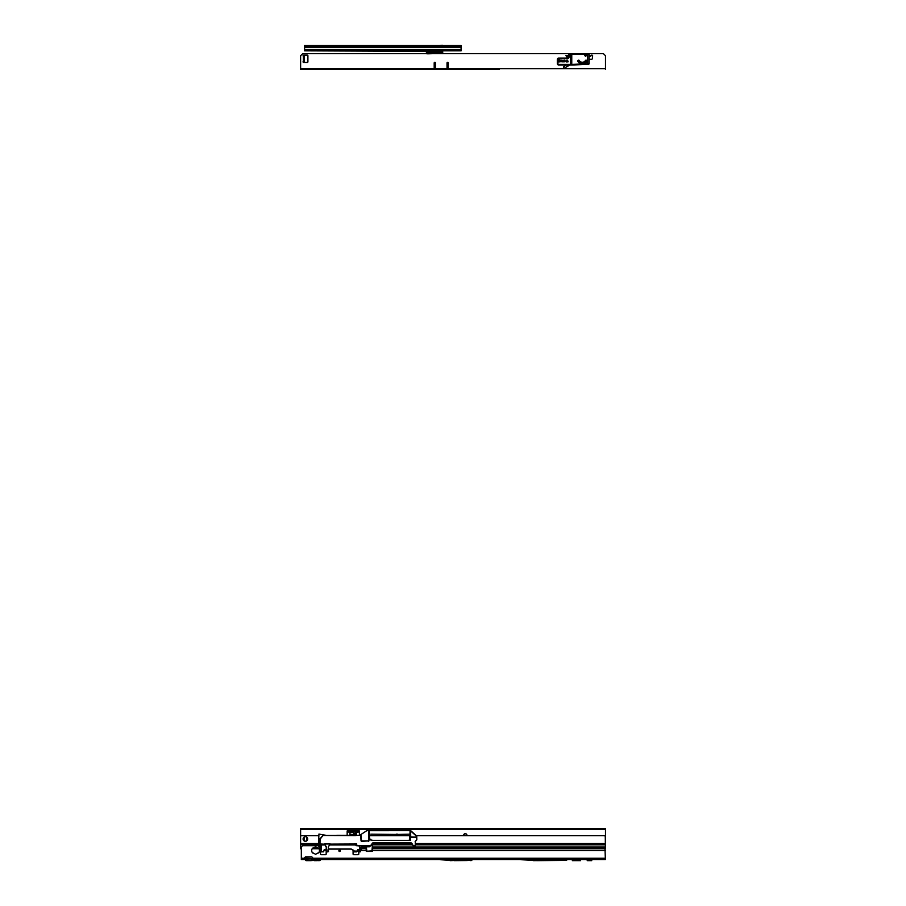 <?xml version="1.0" encoding="UTF-8"?>
<svg xmlns="http://www.w3.org/2000/svg" width="906" height="906" viewBox="0 0 906 906"><rect width="100%" height="100%" fill="white"/><g stroke="black" fill="none" stroke-linecap="round" stroke-linejoin="round"><path stroke-width="1.36" d="M537.303 860.315L532.751 860.315A1.302 1.302 0 0 0 533.668 860.7L566.658 860.315L566.658 859.703L537.745 859.703L566.658 859.681M468.73 860.315L472.252 859.828M451.618 860.315L449.603 860.315A1.302 1.302 0 0 0 450.531 860.7L454.166 860.451M314.257 859.681L316.907 859.681M314.257 860.7L316.907 860.7M310.713 858.458L312.321 858.458L310.713 858.458M314.801 853.769A0.895 0.895 0 0 0 316.364 853.769L316.421 853.724A3.284 3.284 0 0 0 317.349 853.316A2.038 2.038 0 0 1 318.448 852.999L318.606 852.965A3.873 3.873 0 0 0 318.606 848.141L318.448 848.107A2.038 2.038 0 0 1 317.349 847.79A3.284 3.284 0 0 0 316.421 847.382L316.364 847.337A0.895 0.895 0 0 0 314.801 847.337L314.756 847.382A3.284 3.284 0 0 0 313.816 847.79A2.038 2.038 0 0 1 312.729 848.107L312.559 848.141A3.873 3.873 0 0 0 312.559 852.965L312.729 852.999A2.038 2.038 0 0 1 313.816 853.316A3.284 3.284 0 0 0 314.756 853.724L314.801 853.769A0.895 0.895 0 0 0 316.364 853.769M339.637 850.021A0.759 0.759 0 0 0 338.878 850.779A0.759 0.759 0 0 0 339.637 851.527A0.759 0.759 0 0 0 340.384 850.779A0.759 0.759 0 0 0 339.637 850.021M593.147 847.167L592.331 847.167L592.909 848.209A0.815 0.781 0 0 0 593.147 848.243L593.147 847.167L604.948 847.167L605.378 859.681L312.321 859.681L312.729 858.254A1.223 1.223 0 0 0 312.729 857.778L312.672 857.778A1.223 1.223 0 0 0 311.505 856.951L305.798 856.951A1.223 1.223 0 0 0 304.643 857.778A1.223 1.223 0 0 1 305.798 856.951M366.284 850.621L361.211 850.632L361.641 848.639A0.815 0.781 0 0 0 362.366 848.209L362.457 847.167L366.228 847.167L366.126 850.779A0.612 0.612 0 0 0 366.737 851.391L372.038 851.391A0.612 0.612 0 0 0 372.649 850.779L372.525 850.621M372.581 847.167L592.331 847.167M366.126 848.424L366.228 847.382M304.597 857.959A0.815 0.815 0 0 1 304.586 857.778A0.815 0.815 0 0 0 304.586 858.254L312.366 858.458L311.664 860.326A1.268 1.268 0 0 1 310.769 860.7L306.545 860.7A1.268 1.268 0 0 1 305.65 860.326L304.982 858.458A1.268 1.268 0 0 1 305.877 858.831L306.545 859.477L311.426 858.831A1.268 1.268 0 0 1 312.321 858.458L312.321 859.658M318.64 845.683L303.363 845.683A2.038 2.038 0 0 0 301.324 847.722L301.324 859.681L304.982 859.681M591.72 859.681L587.235 859.681L587.235 860.7L591.72 860.7L591.72 859.681L587.235 859.703M334.45 858.741L333.114 859.681M353.08 854.041A0.612 0.612 0 0 0 353.691 854.652A0.612 0.612 0 0 1 353.08 854.041L353.08 851.187A0.612 0.612 0 0 1 353.691 850.575A0.612 0.612 0 0 0 353.08 851.187M358.787 851.187A0.612 0.612 0 0 0 358.176 850.575A0.612 0.612 0 0 1 358.787 851.187L358.787 854.041A0.612 0.612 0 0 1 358.176 854.652A0.612 0.612 0 0 0 358.787 854.041M326.183 851.187A0.612 0.612 0 0 0 325.571 850.575A0.612 0.612 0 0 1 326.183 851.187L326.183 854.041A0.612 0.612 0 0 1 325.571 854.652L321.086 854.652A0.612 0.612 0 0 1 320.475 854.041L320.475 851.855M372.547 847.167L372.649 850.621L605.378 850.621M593.147 848.243L601.301 848.243A0.815 0.781 0 0 0 601.539 848.209L602.116 847.167M361.211 850.632L360.826 848.797A0.815 0.815 0 0 1 360.328 848.628L361.075 846.929L366.149 846.951M358.176 854.652L353.691 854.652M328.538 850.179L328.051 851.765L328.55 849.081L351.268 849.081L353.952 850.508L354.031 851.855L356.59 851.855L358.176 850.575M326.262 849.081L324.189 849.828L323.623 851.821L323.974 850.575L325.571 850.575M306.545 860.7L310.769 860.7M312.729 858.254L605.378 858.254M439.467 859.681L456.579 860.575L473.26 859.681M520.225 859.681L534.223 860.292L537.756 859.681M467.202 860.53L454.166 860.7M537.303 860.7L566.658 860.315M572.354 860.043L580.508 859.703L580.508 860.7L572.354 860.7L572.354 860.043L580.508 860.043M369.603 839.126L369.263 830.7L410.112 830.655L410.203 840.326L371.29 840.326L370.826 839.228L371.29 840.44L410.192 840.326M396.386 834.437L370.848 834.166M410.056 830.7L409.92 840.326L409.795 834.166L397.247 834.437M396.205 834.166L397.428 834.166L396.398 834.494M356.59 844.471L356.024 845.615L359.15 845.921M352.661 844.109L353.374 844.97L352.706 844.109M320.973 850.587L321.687 844.222L321.607 844.97L325.084 844.97M321.143 849.047L321.234 850.859M322.763 844.97L322.796 844.109M331.211 835.468L355.333 835.502L323 835.468L320.146 838.594L318.742 838.594L318.946 834.041L325.832 835.468M415.288 842.467L415.208 846.838L413.43 846.34L411.584 843.192L413.43 846.34L415.208 846.838L415.299 841.493L416.828 839.817L416.76 836.034L410.554 830.542L370.475 830.542M415.265 843.373L415.254 844.018M410.316 840.44L410.225 830.598L416.137 835.876L416.137 836.906L416.601 835.898L416.783 837.325L416.76 836.034M336.828 835.309L355.152 835.366M409.671 840.224L409.682 834.166L409.761 840.326M407.881 840.326L409.535 840.224M372.706 840.258L371.064 840.236M372.525 850.723L372.66 842.954L371.913 851.323L372.525 850.723L366.896 851.244L366.058 846.838M366.307 847.087L366.896 851.323L371.913 851.244M318.685 839.205L318.595 845.604L320.09 850.474M369.127 830.542L366.33 830.723L368.901 830.598L368.776 840.893L361.619 841.3L360.882 834.664L361.052 840.915L368.946 840.893L369.025 830.542L369.127 839.25L370.701 839.25L370.848 840.077M360.962 834.494L366.919 830.598M355.333 835.502L359.161 835.309L355.186 835.309M357.055 851.096L357.961 849.511L358.969 849.488L359.546 851.855L359.523 846.838L359.535 850.145L360.237 850.224L359.614 850.145L359.388 846.329A1.019 1.019 0 0 1 359.523 846.85L359.036 845.615L356.76 845.615L356.704 843.984L356.636 845.626L356.024 845.615M320.022 845.615L318.595 845.604L320.022 845.502L319.931 839.33L320.226 851.855L320.826 851.821L320.226 851.821L320.124 843.984L324.608 844.177L326.251 847.223L326.285 851.731L326.534 847.223L324.575 843.984L330.237 843.984L328.459 846.566L328.255 850.1L326.556 850.1L328.527 850.1L328.278 847.223M370.928 845.819L372.468 843.192L369.693 846.759L361.347 846.759L360.169 847.937L360.305 851.776L360.316 850.202L360.226 851.855L359.569 851.855L359.535 850.145L360.316 850.202M329.727 844.97L356.613 844.97M326.534 847.223L326.262 849.047L324.144 849.817L323.578 851.81L321.302 851.81L321.154 848.99M372.332 843.101L411.584 843.192L410.701 842.523L373.351 842.523L370.781 845.74L359.127 845.74M359.546 851.81L358.969 849.454L357.927 849.488L357.009 851.074L354.008 851.074L351.279 849.047L328.55 849.047M396.352 834.166L397.281 834.166M370.826 839.228L369.127 839.25M318.991 834.154L325.854 835.287M318.719 845.502L318.742 839.33L320.056 839.239L323 835.468L355.39 835.592M320.056 849.839L318.742 845.615M329.32 845.672L330.305 844.109L356.579 844.109M369.399 839.126L369.388 838.514M415.299 841.493L416.828 839.817L415.141 841.425M320.056 839.239L319.999 843.984M324.722 844.109L321.573 844.211L320.792 851.821M359.161 835.366L360.373 834.992M320.26 838.673L323.023 835.592M415.05 846.68L415.061 845.74L413.272 845.74L411.72 843.101M410.248 837.472L416.624 837.472L416.669 839.828M410.452 830.542L410.554 836.884L416.624 837.472M318.719 838.673L319.852 838.594M360.169 847.937L361.347 846.929L369.693 846.759M410.554 836.884L410.611 830.598L416.137 835.876M416.624 837.201L410.724 836.906L410.611 830.7M360.226 851.855L359.569 851.855M353.963 851.074L354.031 851.855L356.624 851.833M321.302 851.855L323.623 851.821M356.704 843.984L330.09 844.109M326.285 851.685L326.398 850.27L326.409 851.855L328.527 851.685M326.749 851.855L328.063 851.855M360.69 834.686L361.052 840.915M318.719 839.25L319.852 839.33M307.7 839.001A2.299 2.299 0 0 1 305.39 841.3A2.299 2.299 0 0 1 303.091 839.001A2.299 2.299 0 0 1 305.39 836.702A2.299 2.299 0 0 1 307.7 839.001M415.242 844.868L605.378 844.868L605.276 836.816A1.223 1.223 0 0 0 604.449 835.66L415.922 835.66M409.682 835.66L369.727 835.66M318.64 835.66L301.426 835.66A1.223 1.223 0 0 0 300.611 836.816L300.611 843.543L300.611 836.816M318.606 843.543L300.611 843.543L300.509 844.675L318.595 844.868M412.57 844.868L372.626 844.868M356.137 844.868L353.351 844.868M322.763 844.868L321.619 844.868M605.378 848.775L605.378 846.951L372.593 846.951M315.922 846.951L315.243 846.951M301.471 846.951L300.509 846.951L300.509 848.786L301.324 848.786M361.256 848.786L360.667 848.786M319.025 848.786L312.14 848.786M300.509 846.951L300.509 844.868M605.378 844.868L605.378 846.951M347.168 835.309L347.168 831.946L348.697 831.946L348.697 830.927L347.168 830.927L347.168 831.946M359.399 835.298L359.399 832.07L357.553 832.07M349.852 831.266L348.991 831.266L349.818 832.591M349.365 832.591L349.172 831.765M356.749 831.867L357.87 830.927L357.87 831.946L359.399 831.946L359.399 830.927L348.697 830.927L349.172 832.478M357.406 831.765L357.406 832.478L357.87 831.946M357.406 832.478L357.202 831.867M356.715 831.266L357.587 831.98M352.74 831.448L352.796 832.104L352.74 831.448M351.098 831.923L350.916 831.346L351.098 831.923M351.63 832.104L351.245 831.368L351.63 832.104M353.363 831.935L353.431 831.346L353.363 831.935M350.226 831.017L349.852 834.426L356.398 834.596L356.341 831.017L356.398 834.675L349.818 834.267L350.226 831.017L356.341 831.017M355.548 833.35L355.379 831.312L356.171 831.334L356.568 833.35L355.673 832.399L355.548 833.35M353.612 834.675L353.68 832.478L353.612 834.675L354.405 834.675M355.379 831.312L356.171 831.334M356.137 831.334L355.888 832.399M355.854 832.399L356.352 833.35M355.379 833.35L355.548 832.399M355.548 831.515L355.514 832.195L356.375 831.855L355.548 831.515L355.548 832.195L356.375 831.855M352.23 831.425L352.23 832.048L352.23 831.425M350.135 831.13L350.463 832.421L353.714 832.421L356.398 834.675L353.702 832.478L353.714 831.13L350.565 831.13L350.565 832.421L353.668 832.421L353.668 831.017L356.398 831.13M590.621 828.401L588.583 828.401L590.621 828.401M499.319 828.401L497.281 828.401L499.319 828.401M408.028 828.401L405.99 828.401L408.028 828.401M466.93 835.66A1.676 1.676 0 0 0 465.288 833.656A1.676 1.676 0 0 0 463.646 835.66M304.337 837.574A1.178 1.178 0 0 1 304.586 836.838A1.178 1.178 0 0 0 304.337 837.574L304.337 840.021A1.178 1.178 0 0 0 305.515 841.198A1.178 1.178 0 0 0 306.704 840.021L306.704 837.574A1.178 1.178 0 0 0 306.556 837.008A1.178 1.178 0 0 1 306.704 837.574M605.276 841.538A1.223 1.223 0 0 0 605.491 840.836L605.491 836.079M605.491 829.341L300.622 829.341L300.622 828.401L605.491 828.401L605.491 840.836M300.622 829.341L300.622 836.589M306.704 840.021A1.178 1.178 0 0 1 305.515 841.198A1.178 1.178 0 0 1 304.337 840.021M337.519 828.401L338.097 828.401M338.414 828.401L339.003 828.401M330.078 828.401L330.996 828.401M326.488 828.401L327.077 828.401M463.736 835.66A1.585 1.585 0 0 1 465.288 833.747A1.585 1.585 0 0 1 466.839 835.66M306.908 45.538L439.285 45.538M442.706 50.838L442.706 51.529L442.706 50.838L461.086 50.838L461.086 45.538L447.338 45.538M441.788 45.379L439.489 45.538M461.086 45.538L304.586 45.538L304.586 50.838L426.409 51.359L426.409 50.226L426.409 53.748M444.687 45.538L442.751 45.538M461.086 50.226L304.586 50.226M442.706 52.027L426.488 51.936L442.706 52.027L442.706 53.692M427.632 53.828L432.275 53.692M442.706 51.778L426.409 51.778L426.409 51.11L442.626 51.053L442.626 50.226M426.409 53.692L427.632 53.635L427.632 52.865L426.488 52.865L426.488 53.692M426.409 52.786L426.488 50.226M426.409 53.171L426.409 52.084L426.409 53.171M428.153 50.226L427.304 50.226M428.504 51.857L430.758 51.846L428.504 51.857M441.981 45.334L442.706 45.379M442.626 53.692L442.626 52.831L427.632 52.865L427.632 50.226M435.412 62.944A0.612 0.612 0 0 0 434.801 62.333A0.612 0.612 0 0 0 434.189 62.944A0.612 0.612 0 0 1 434.801 62.333A0.612 0.612 0 0 1 435.412 62.944L435.412 67.429A0.612 0.612 0 0 1 434.801 68.041A0.612 0.612 0 0 1 434.189 67.429L434.189 62.944M563.6 67.18A0.815 0.815 0 0 1 564.008 66.478L566.556 65.005L569.817 65.005L564.823 67.893A0.815 0.815 0 0 1 563.6 67.18A0.815 0.815 0 0 1 564.008 66.478M589.093 55.13A0.815 0.815 0 0 1 589.863 56.398L590.701 56.398A0.815 0.815 0 0 1 590.848 55.934L591.176 55.47A0.815 0.815 0 0 1 592.309 55.266A0.815 0.815 0 0 1 592.513 56.398L592.377 58.46A0.815 0.815 0 0 1 591.561 59.275L589.093 59.275L591.561 59.275A0.815 0.815 0 0 0 592.377 58.46M448.255 67.429A0.612 0.612 0 0 1 447.643 68.041A0.612 0.612 0 0 1 447.032 67.429L447.032 62.944A0.612 0.612 0 0 1 447.643 62.333A0.612 0.612 0 0 1 448.255 62.944L448.255 67.429A0.612 0.612 0 0 1 447.643 68.041A0.612 0.612 0 0 1 447.032 67.429M499.319 69.592L300.622 69.592L300.622 55.73L302.661 53.692L569.398 53.692A1.427 1.427 0 0 1 569.931 53.59L588.481 53.59L587.666 54.201L571.765 54.201L571.765 64.394L572.581 65.005L570.95 65.005A0.612 0.612 0 0 1 570.384 64.609L570.338 54.201L571.188 53.59L569.931 54.201A0.815 0.815 0 0 0 569.115 55.017L569.115 56.648A2.038 2.038 0 0 1 567.077 58.686L558.73 58.686A0.815 0.815 0 0 0 557.915 59.502L557.915 63.579A0.815 0.815 0 0 0 558.73 64.394L571.765 64.394L571.765 65.005M497.281 69.592L300.622 69.592M405.99 69.592L408.028 69.592M314.688 69.592L316.726 69.592M572.569 64.394L589.093 63.669L589.093 54.201A0.612 0.612 0 0 0 588.481 53.59A0.612 0.612 0 0 1 588.821 53.692L603.453 53.692L605.491 55.73L605.491 69.592M566.975 56.885L567.643 55.73L566.318 55.73L566.975 57.033L567.643 55.73M567.768 55.662L566.318 55.73M566.193 55.662L566.975 57.033M566.08 55.594L566.975 57.157L567.881 55.594L565.956 55.526L566.975 57.293L567.994 55.526L565.956 55.526M304.291 56.342L304.291 61.234L303.363 61.325L303.363 56.251L304.076 56.342L303.363 56.251A0.612 0.612 0 0 1 303.68 55.119L307.293 55.119A0.612 0.612 0 0 1 307.904 55.73L307.904 61.846A0.612 0.612 0 0 1 307.293 62.457L303.68 62.457A0.612 0.612 0 0 1 303.363 61.325A0.612 0.612 0 0 0 303.68 62.457M434.189 67.429A0.612 0.612 0 0 0 434.801 68.041A0.612 0.612 0 0 0 435.412 67.429M307.293 62.457A0.612 0.612 0 0 0 307.904 61.846M307.904 55.73A0.612 0.612 0 0 0 307.293 55.119M586.137 55.549L586.137 54.326L586.137 55.549M564.415 60.192L565.435 61.008L564.415 60.192L560.78 61.008L561.799 60.192L560.78 61.008L561.799 61.823L564.415 61.823L565.435 61.008L564.415 61.823L565.299 61.008L564.495 60.362M559.013 59.955L559.636 59.649M558.56 59.57L558.73 59.286A0.815 0.815 0 0 1 559.546 59.286L559.546 59.286A0.815 0.815 0 0 0 558.73 59.286L558.877 59.615M558.198 60.09L560.157 60.17L560.157 61.846L558.198 61.925L558.198 60.09L558.198 61.846L560.067 61.846L560.067 60.17L558.119 60.17M568.017 61.11L566.148 61.11L568.017 61.11L568.096 61.846L568.096 61.189L566.148 61.189L566.148 61.846L568.017 61.846L568.017 61.11M566.148 61.925L566.057 61.189L566.148 61.925L568.096 61.846M571.188 65.005L558.73 65.005A1.427 1.427 0 0 1 557.303 63.579L557.303 59.502A1.427 1.427 0 0 1 558.73 58.075L567.077 58.075A1.427 1.427 0 0 0 568.504 56.648L568.504 55.017A1.427 1.427 0 0 1 569.931 53.59L571.765 53.59L570.338 54.201M589.093 63.669A0.612 0.612 0 0 1 588.504 64.281L572.581 65.005M561.72 60.362L564.495 60.577M566.873 61.053L566.669 60.306A0.815 0.815 0 0 1 567.484 60.306L566.873 61.053L567.484 60.306A0.815 0.815 0 0 0 566.669 60.306L566.963 60.974M585.117 54.326L586.137 54.326L585.197 54.405L585.627 56.568L584.812 55.549L585.197 54.405M560.916 61.008L561.799 61.823M561.72 61.438L564.415 61.517M588.481 53.59A0.612 0.612 0 0 1 589.093 54.201L587.666 54.201L587.688 64.315M312.287 859.703L320.815 859.681M311.675 860.315L319.218 860.7M601.301 848.243L601.301 847.167M301.324 858.254L304.586 858.254M362.366 848.209L366.126 848.209M361.256 850.236L366.126 850.236M372.649 848.209L592.909 848.209M372.649 850.236L605.378 850.236M601.539 848.209L605.219 848.209M591.72 860.043L587.235 860.043M372.581 843.044L372.445 850.723L372.581 843.044M360.837 847.076L360.792 847.823M369.286 839.126L369.093 830.542M416.307 836.804L416.318 835.876M368.946 840.893L368.368 841.459M359.625 851.833L359.535 850.202M605.276 843.543L415.265 843.543M411.788 843.543L372.649 843.543M605.276 843.611L415.265 843.611M411.834 843.611L372.649 843.611M318.606 843.611L300.611 843.611M605.378 844.732L415.242 844.732M412.49 844.732L372.626 844.732M356.149 844.732L353.238 844.732M322.774 844.732L321.63 844.732M318.595 844.732L300.509 844.732M362.411 847.982L360.758 847.982M317.734 847.982L313.431 847.982M301.324 847.982L300.509 847.982M605.378 847.087L372.593 847.087M366.228 847.087L360.916 847.087M316.149 847.087L315.016 847.087M301.426 847.087L300.509 847.087M349.025 832.07L347.168 832.07M466.76 835.66A1.506 1.506 0 0 0 465.288 833.826A1.506 1.506 0 0 0 463.815 835.66M461.086 49.581L304.586 49.581M461.086 47.542L304.586 47.542M461.086 46.149L304.586 46.149M300.622 68.652L605.491 68.652M586.499 61.076L585.593 60.906L586.499 61.076M586.171 61.166L585.933 61.03A2.412 2.412 0 0 1 585.083 62.14A4.655 4.655 0 0 1 579.647 62.14A2.412 2.412 0 0 1 578.798 61.03L578.56 61.166A4.723 4.723 0 0 0 586.171 61.166L586.409 61.348A5.028 5.028 0 0 1 578.322 61.348L578.277 61.382A5.085 5.085 0 0 0 586.454 61.382L586.782 61.619A5.493 5.493 0 0 1 577.949 61.619A0.906 0.906 0 0 1 578.515 60.192A0.906 0.906 0 0 1 579.523 60.759A1.642 1.642 0 0 0 580.1 61.517A3.884 3.884 0 0 0 584.63 61.517A1.642 1.642 0 0 0 585.208 60.759A0.906 0.906 0 0 1 586.488 60.283A0.906 0.906 0 0 1 586.782 61.619M577.949 61.619L579.093 60.928A2.106 2.106 0 0 0 579.829 61.891A4.349 4.349 0 0 0 584.902 61.891L584.868 61.846A4.292 4.292 0 0 1 579.863 61.846A2.05 2.05 0 0 1 579.138 60.906L579.523 60.759M567.077 58.686L567.077 58.075A1.427 1.427 0 0 0 568.504 56.648L569.115 56.648M557.915 59.502L557.303 59.502A1.427 1.427 0 0 1 558.73 58.075L558.73 58.686M558.73 64.394L558.73 65.005A1.427 1.427 0 0 1 557.303 63.579L557.915 63.579M569.115 55.017L568.504 55.017A1.427 1.427 0 0 1 569.931 53.59L569.931 54.201M559.704 59.57L559.5 59.366A0.736 0.736 0 0 0 558.764 59.366M567.654 60.589L567.45 60.385A0.736 0.736 0 0 0 566.714 60.385L566.51 60.589M586.057 55.628L586.057 54.405M585.627 56.432L586.273 55.628M579.647 62.14L580.1 61.517M585.083 62.14L584.902 61.891A2.106 2.106 0 0 0 585.638 60.928A2.05 2.05 0 0 1 584.868 61.846L584.63 61.517M585.208 60.759L585.933 61.03M311.03 860.315L311.947 860.7M320.146 860.315L320.758 859.703M471.766 860.315L470.837 860.7M318.595 845.604L319.818 848.378M570.384 53.986L570.95 53.59"/></g></svg>
